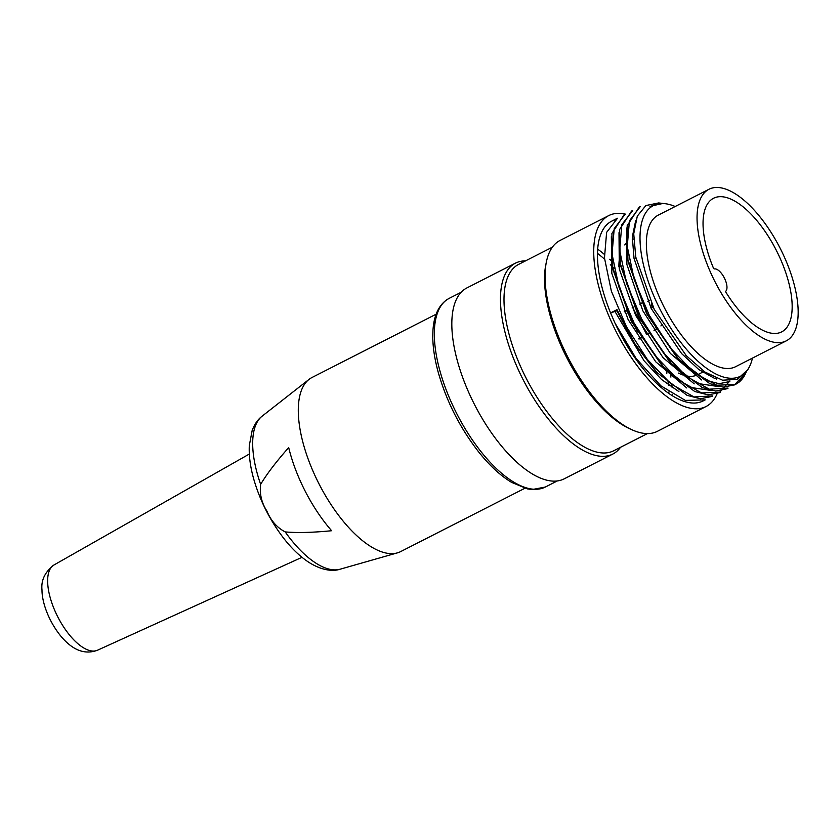 <?xml version="1.0" encoding="UTF-8"?>
<svg xmlns="http://www.w3.org/2000/svg" width="840" height="840" viewBox="0 0 840 840"><rect width="100%" height="100%" fill="white"/><g stroke="black" fill="none" stroke-linecap="round" stroke-linejoin="round"><path stroke-width="1.26" d="M436.149 314.202L311.976 377.506A97.692 42.042 63 0 0 311.546 377.738A97.692 42.042 63 0 0 308.983 379.428A97.692 42.042 63 0 0 318.885 483.641A97.692 42.042 63 0 0 397.404 552.867A97.692 42.042 63 0 0 400.712 551.575L524.895 488.261M288.697 447.573A94.353 40.604 63 0 0 331.621 530.733C312.637 532.591 297.161 532.98 285.191 531.909C276.98 527.625 270.858 520.643 266.847 510.972C261.524 502.709 259.466 493.846 260.652 484.365C266.763 474.086 276.108 461.822 288.697 447.573M786.25 340.872L735.567 366.713A85.082 36.614 -117 0 1 664.755 308.427A85.082 36.614 -117 0 1 657.909 215.313A85.082 36.614 -117 0 1 658.287 215.114L708.96 189.273A85.082 36.614 -117 0 1 780.234 248.441A85.082 36.614 -117 0 1 786.25 340.872A85.082 36.614 -117 0 1 715.207 282.145A85.082 36.614 -117 0 1 708.582 189.472A85.082 36.614 -117 0 1 708.96 189.273M752.451 358.103A95.792 41.234 -117 0 1 748.86 367.805A95.792 41.234 -117 0 1 667.695 323.148A95.792 41.234 -117 0 1 651.808 206.493A95.792 41.234 -117 0 1 653.415 205.569A95.792 41.234 -117 0 1 675.161 206.504M662.802 203.49L649.961 206.325L651.808 206.493M745.752 373.107A100.842 43.397 -117 0 1 744.576 375.428A100.842 43.397 -117 0 1 738.549 382.536L744.775 375.007L746.288 371.942M747.631 369.852L737.205 379.323L722.568 380.216L705.023 372.068L686.375 355.803L654.255 309.456L635.775 257.113L633.727 233.803L637.298 216.153L645.865 205.548L658.644 202.944L662.802 203.427M711.69 396.491L700.445 398.758L687.099 395.356L657.153 372.687L634.977 343.928L616.949 309.656L610.554 312.911A100.842 43.397 -117 0 1 611.594 221.225A100.842 43.397 -117 0 1 614.817 219.944M744.86 373.748L734.496 384.856L723.219 387.135L709.842 383.691L679.812 360.917L646.895 313.288L627.921 259.697L627.175 225.74L639.135 207.197M726.915 388.773L715.691 391.031L702.272 387.555L672.347 364.917L639.387 317.383L620.319 263.75L619.532 229.635L631.554 211.113M729.897 380.898L719.324 392.679L708.068 394.863L694.691 391.471L664.787 368.823L631.817 321.258L612.759 267.656L611.909 233.499L623.952 214.988M614.943 323.012L636.101 358.439L660.901 385.833L685.314 400.397L705.201 399.882L703.196 400.901A100.842 43.397 -117 0 1 614.943 323.012L610.554 312.911M617.432 218.347L606.617 232.355L604.475 257.933L611.352 291.113L626.482 326.812L647.336 359.415L671.013 383.943L694.019 396.942L712.75 395.892M623.921 214.935L625.002 214.389L614.219 228.617L612.034 254.069L619.006 287.238L634.043 322.969L655.043 355.582L678.678 380.216L701.568 392.942L720.405 392.123L719.324 392.679M632.646 210.599L621.768 224.742L619.7 250.446L626.587 283.447L641.645 318.99L662.602 351.75L686.364 376.32L709.244 389.193L727.923 388.091M640.216 206.672L629.423 220.847L627.249 246.498L634.295 279.752L649.257 315.252L670.163 347.729L693.882 372.467L716.814 385.245L735.609 384.374L738.549 382.536M716.499 378.326A100.842 43.397 -117 0 1 716.373 379.113M704.203 400.344A100.842 43.397 -117 0 1 703.196 400.901M717.171 393.603A107.142 46.116 -117 0 1 706.052 406.518A107.142 46.116 -117 0 1 617.421 334.152A107.142 46.116 -117 0 1 606.932 216.647A107.142 46.116 -117 0 1 608.727 215.607A107.142 46.116 -117 0 1 625.548 214.168M706.052 406.518L657.405 431.319A107.142 46.116 -117 0 1 631.922 429.755A107.142 46.116 -117 0 1 567.662 356.811A107.142 46.116 -117 0 1 546.378 261.954A107.142 46.116 -117 0 1 558.275 241.458A107.142 46.116 -117 0 1 560.081 240.419L608.727 215.607M597.671 249.144A107.142 46.116 -117 0 1 604.254 254.299M609.746 259.245A107.142 46.116 -117 0 1 611.699 261.135M611.95 261.387A107.142 46.116 -117 0 1 613.053 262.5M670.152 372.624A107.142 46.116 -117 0 1 670.425 374.178M670.488 374.524A107.142 46.116 -117 0 1 670.908 377.097M671.874 384.636A107.142 46.116 -117 0 1 671.948 385.371M672.021 386.169A107.142 46.116 -117 0 1 672.137 387.692M672.42 394.317A107.142 46.116 -117 0 1 672.42 395.766M597.471 253.376A104.622 45.024 -117 0 1 604.579 259.203M610.344 264.673A104.622 45.024 -117 0 1 614.155 268.642M665.731 368.12A104.622 45.024 -117 0 1 666.151 370.125M666.183 370.282A104.622 45.024 -117 0 1 666.792 373.401M668.021 381.455A104.622 45.024 -117 0 1 668.157 382.557M668.22 383.124A104.622 45.024 -117 0 1 668.42 385.098M668.85 391.986A104.622 45.024 -117 0 1 668.881 393.445M631.922 429.755L629.349 428.579A104.622 45.024 -117 0 1 566.601 357.357A104.622 45.024 -117 0 1 545.822 264.726L546.378 261.954M647.399 433.587L613.683 450.776A104.622 45.024 -117 0 1 527.131 380.111A104.622 45.024 -117 0 1 516.894 265.377A104.622 45.024 -117 0 1 518.648 264.369L552.363 247.18M620.519 447.3A107.142 46.116 -117 0 1 612.801 454.062A107.142 46.116 -117 0 1 524.16 381.696A107.142 46.116 -117 0 1 513.681 264.191A107.142 46.116 -117 0 1 515.476 263.151A107.142 46.116 -117 0 1 525.483 260.883M612.801 454.062L564.144 478.863A107.142 46.116 -117 0 1 475.514 406.497A107.142 46.116 -117 0 1 465.024 289.002A107.142 46.116 -117 0 1 466.82 287.963L515.476 263.151M729.834 381.507L719.145 383.702L706.346 380.457L677.775 358.649L646.569 313.593L628.446 262.595M719.061 386.652L696.591 383.324L670.183 362.544L638.946 317.499L620.897 266.522M711.596 390.526L689.094 387.219L662.592 366.461L631.344 321.394L613.368 270.564M655.148 370.545L634.085 343.193L616.949 310.758L610.691 312.911M616.949 309.456L616.949 311.062M615.101 311.693L644.101 360.832L661.532 379.502L678.92 391.629M611.341 236.649L611.825 273.357L628.1 319.505L655.725 361.798L686.774 387.965M618.996 232.659L619.322 269.125L635.618 315.294L663.033 357.651L694.197 383.849M626.745 227.955L626.881 264.484L642.81 310.758L670.362 353.419L701.736 379.995M635.67 220.721L632.321 236.933L634.022 258.363L651.178 308.448L681.629 353.598L698.764 369.506L715.176 378.714M714.42 268.926A12.6 5.429 -117 0 1 724.259 277.788A12.6 5.429 -117 0 1 725.875 291.113A1.26 0.546 63 0 0 726.149 292.645A75.002 32.277 -117 0 0 781.673 331.884A75.002 32.277 -117 0 0 776.36 250.415A75.002 32.277 -117 0 0 713.549 198.261A75.002 32.277 -117 0 0 713.339 267.834A1.26 0.546 63 0 0 714.42 268.926M643.787 304.143A1.26 0.546 -117 0 1 643.398 303.481L643.472 303.45M656.597 328.104L656.208 328.304A75.002 32.277 63 0 0 656.827 329.291L656.135 329.647M655.736 329.847L653.95 330.76M649.603 332.976L648.512 333.532M648.134 333.721L646.338 334.635M642.012 336.851L640.909 337.407M640.532 337.533L638.683 338.541M639.02 339.077L640.899 338.121M641.246 337.943L642.337 337.386M678.447 373.086A75.002 32.277 63 0 0 682.847 374.955M684.106 375.354A75.002 32.277 63 0 0 696.024 375.438M696.822 375.123A75.002 32.277 63 0 0 697.536 374.776L704.109 371.427M625.937 243.642A75.002 32.277 63 0 0 624.75 244.934M620.141 254.803A75.002 32.277 63 0 0 619.532 257.796M619.437 258.458A75.002 32.277 63 0 0 618.901 266.878M627.522 309.572L626.462 310.107M626.052 310.317L624.236 311.241M624.498 311.819L626.315 310.894M626.724 310.685L627.774 310.149M632.142 307.923L633.938 306.999M634.316 306.81L635.418 306.254M639.671 304.08L641.582 303.114M641.907 302.946L642.957 302.411A75.002 32.277 63 0 0 643.398 303.481M656.208 328.304A1.26 0.546 -117 0 1 655.83 327.022L656.428 328.199M637.644 331.947L627.071 311.462M626.01 310.212L624.215 311.189M632.762 307.608L646.643 334.488M627.47 309.456L626.409 310.002M653.321 307.986L652.155 307.43L651.294 303.839M285.191 531.909A86.184 37.096 63 0 0 340.127 569.205C333.837 571.347 322.875 571.126 309.005 562.422C300.09 556.605 291.564 548.447 283.437 537.947C269.808 520.076 259.896 500.409 253.691 478.937C250.299 466.862 248.84 455.753 249.302 445.61L252.158 430.511C254.51 424.2 257.838 419.423 262.111 416.178A86.184 37.096 63 0 0 260.652 484.365M54.138 564.889A47.859 20.601 63 0 0 53.991 564.974A47.859 20.601 63 0 0 57.729 616.77A47.859 20.601 63 0 0 97.461 650.234L301.991 557.319M461.108 292.288L449.148 298.379A105.882 45.57 63 0 0 447.374 299.407A105.882 45.57 63 0 0 457.737 415.527A105.882 45.57 63 0 0 545.328 487.043L557.288 480.942M647.776 301.256L649.656 300.3M662.75 324.975L660.891 325.92M340.127 569.205L397.404 552.867M262.111 416.178L308.983 379.428M97.461 650.234C80.976 656.387 68.702 645.341 61.047 636.426C47.901 620.298 41.895 601.293 42 590.037C40.94 580.303 44.94 571.956 53.991 564.974L249.333 454.031M545.328 487.043L532.151 489.552L527.384 488.88L511.602 482.381C500.399 475.64 489.31 465.35 478.338 451.521C459.522 427.203 446.04 400.376 437.871 371.018C433.619 354.974 432.033 340.767 433.115 328.409C434.312 314.79 438.974 305.183 447.09 299.576L449.148 298.379M748.86 367.805L747.695 369.883M711.722 396.554L712.803 395.997M726.925 388.805L728.007 388.248M734.528 384.93L735.609 384.374M611.594 221.225L617.4 218.264M631.523 211.06L632.604 210.515M639.125 207.186L640.206 206.64M686.301 355.866L685.461 354.974M635.733 257.124L636.058 258.825M677.859 358.848L679.896 361.001M628.457 262.7L627.9 259.781M670.257 362.723L672.294 364.875M620.844 266.574L620.298 263.655M662.655 366.608L664.692 368.76M613.242 270.449L612.696 267.529M655.053 370.482L657.09 372.635M653.415 205.569L652.438 206.062M632.247 239.704L633.707 238.959"/></g></svg>
